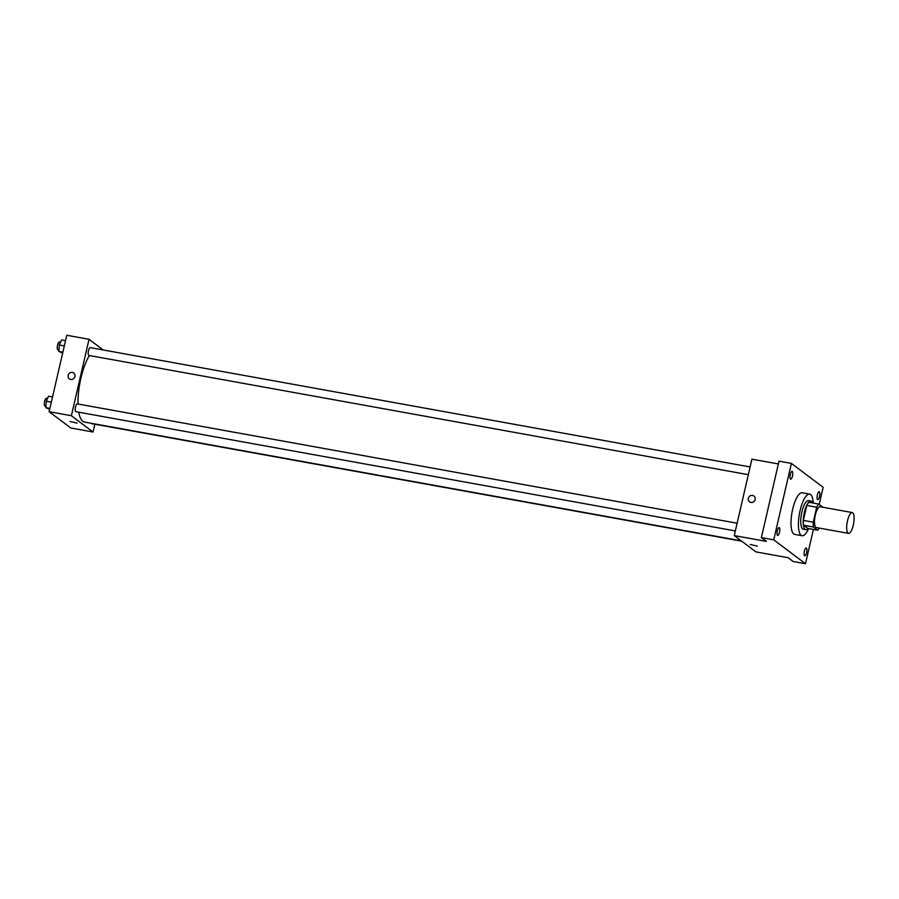 <?xml version="1.0" encoding="UTF-8"?>
<svg xmlns="http://www.w3.org/2000/svg" width="899" height="899" viewBox="0 0 899 899"><rect width="100%" height="100%" fill="white"/><g stroke="black" fill="none" stroke-linecap="round" stroke-linejoin="round"><path stroke-width="1.35" d="M853.275 525.14A10.574 3.27 -79.7 0 1 848.499 533.365A10.574 3.27 -79.7 0 1 847.173 522.386A10.574 3.27 -79.7 0 1 852.263 512.565A10.574 3.27 -79.7 0 1 853.275 525.14M848.499 533.365L816.348 527.556A10.574 3.27 -79.7 0 1 815.011 516.565A10.574 3.27 -79.7 0 1 820.113 506.744L852.263 512.565M822.978 507.272L818.764 504.092A14.193 4.383 -79.7 0 0 816.708 507.238L813.258 522.184A14.193 4.383 -79.7 0 0 813.46 527.028L817.697 530.208A14.193 4.383 -79.7 0 0 819.225 528.073M813.46 527.028L803.571 525.23L807.808 528.421L817.697 530.208M803.571 525.23A14.193 4.383 -79.7 0 1 803.358 520.397L813.258 522.184M818.764 504.092L808.864 502.305A14.193 4.383 -79.7 0 0 806.819 505.44L803.358 520.397M812.651 502.991A14.541 4.495 100.3 0 0 810.92 501.058A14.541 4.495 100.3 0 0 804.133 513.464A14.541 4.495 100.3 0 0 805.099 529.376A14.541 4.495 100.3 0 0 805.751 529.668A14.541 4.495 100.3 0 0 808.044 528.466M805.751 529.668L803.279 529.219A14.541 4.495 -79.7 0 1 802.627 528.927A14.541 4.495 -79.7 0 1 801.661 513.014A14.541 4.495 -79.7 0 1 808.448 500.608L810.92 501.058M806.819 505.44L816.708 507.238M808.639 528.567A21.138 6.529 -79.7 0 1 802.099 535.725A21.138 6.529 -79.7 0 1 799.436 513.756A21.138 6.529 -79.7 0 1 809.628 494.113A21.138 6.529 -79.7 0 1 813.247 503.103M802.099 535.725L794.682 534.377A21.138 6.529 -79.7 0 1 792.019 512.408A21.138 6.529 -79.7 0 1 802.2 492.764L809.628 494.113M792.289 471.447A3.967 1.225 -79.7 0 1 792.547 475.785A3.967 1.225 -79.7 0 1 790.693 479.167A3.967 1.225 -79.7 0 1 790.199 475.054A3.967 1.225 -79.7 0 1 792.109 471.368A3.967 1.225 -79.7 0 1 792.289 471.447M819.349 491.809A3.967 1.225 -79.7 0 1 819.618 496.147A3.967 1.225 -79.7 0 1 817.764 499.529A3.967 1.225 -79.7 0 1 817.27 495.416A3.967 1.225 -79.7 0 1 819.18 491.731A3.967 1.225 -79.7 0 1 819.349 491.809M806.369 548.064A3.967 1.225 -79.7 0 1 806.628 552.402A3.967 1.225 -79.7 0 1 804.774 555.784A3.967 1.225 -79.7 0 1 804.279 551.66A3.967 1.225 -79.7 0 1 806.189 547.974A3.967 1.225 -79.7 0 1 806.369 548.064M779.298 527.691A3.967 1.225 -79.7 0 1 779.568 532.028A3.967 1.225 -79.7 0 1 777.714 535.422A3.967 1.225 -79.7 0 1 777.208 531.298A3.967 1.225 -79.7 0 1 779.118 527.612A3.967 1.225 -79.7 0 1 779.298 527.691M819.191 504.418L823.147 487.303L791.39 463.412L773.736 539.838L805.504 563.729L813.415 529.432M778.377 463.951L751.912 459.164L734.269 535.59L755.924 551.885L788.075 557.695L793.132 561.493L805.504 563.729M791.39 463.412L779.017 461.176L761.374 537.602L773.736 539.838M761.374 537.602L766.431 541.4L734.269 535.59M757.295 546.12L750.216 544.479M755.149 499.552A3.63 3.416 127 0 1 749.564 501.844A3.63 3.416 127 0 1 749.024 496.889A3.63 3.416 127 0 1 755.149 499.552M749.564 501.844A3.63 3.416 127 0 1 749.024 496.889A3.63 3.416 127 0 1 753.935 496.034M741.237 540.827L84.45 422.058A37.005 11.429 -79.7 0 1 78.752 412.203M78.022 404.011A37.005 11.429 -79.7 0 1 89.406 355.532M735.348 530.938L75.864 411.686A3.967 1.225 -79.7 0 1 75.37 407.562A3.967 1.225 -79.7 0 1 77.28 403.876L737.135 523.207M741.731 541.198L91.81 423.676A3.967 1.225 -79.7 0 1 91.417 423.317M748.328 474.683L88.855 355.431A3.967 1.225 -79.7 0 1 88.349 351.318A3.967 1.225 -79.7 0 1 90.271 347.632L750.114 466.952M103.228 349.969L89.035 339.294L71.381 415.72L93.035 432.014L94.833 424.216M89.035 339.294L66.773 335.271L49.13 411.697L71.381 415.72M49.13 411.697L70.774 427.98L93.035 432.014M77.1 423.114L70.021 421.485M74.954 376.557A3.63 3.416 127 0 1 69.369 378.839A3.63 3.416 127 0 1 68.818 373.883A3.63 3.416 127 0 1 74.954 376.557M69.369 378.839A3.63 3.416 127 0 1 68.818 373.883A3.63 3.416 127 0 1 73.74 373.04M65.526 340.676L61.503 339.946L59.244 344.98L58.851 351.408L62.638 353.172M59.244 344.98L64.312 345.89M58.851 351.408L62.874 352.138M58.941 350.026L57.941 349.846A3.967 1.225 -79.7 0 1 57.435 345.722A3.967 1.225 -79.7 0 1 59.345 342.036L60.469 342.238M52.535 396.931L48.512 396.201L46.254 401.224L45.871 407.663L49.647 409.416M46.254 401.224L51.333 402.145M45.871 407.663L49.883 408.393M45.95 406.269L44.95 406.09A3.967 1.225 -79.7 0 1 44.456 401.977A3.967 1.225 -79.7 0 1 46.366 398.291L47.478 398.493"/></g></svg>
